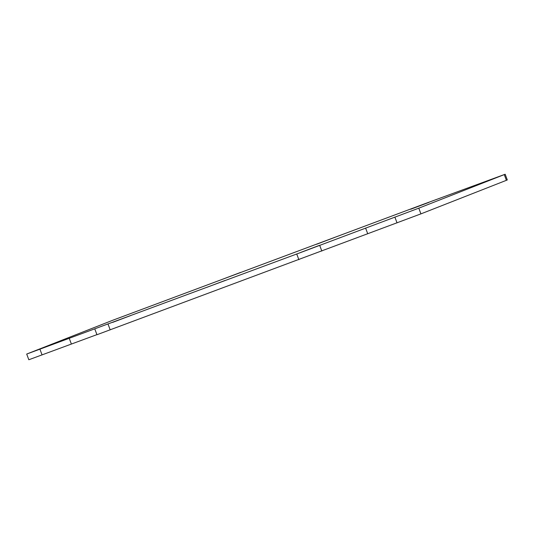 <?xml version="1.0" encoding="UTF-8"?>
<svg xmlns="http://www.w3.org/2000/svg" width="534" height="534" viewBox="0 0 534 534"><rect width="100%" height="100%" fill="white"/><g stroke="black" fill="none" stroke-linecap="round" stroke-linejoin="round"><path stroke-width="0.8" d="M316.529 244.285L334.871 237.35L316.529 244.285M206.792 287.365L225.134 280.43L206.792 287.365M112.614 322.396L130.957 315.461L112.614 322.396M222.351 279.315L240.694 272.38L222.351 279.315M300.969 252.335L319.305 245.4L300.969 252.335M410.706 209.255L429.042 202.319L410.706 209.255M423.802 204.115L113.081 320.126L26.7 354.055L296.737 253.997L418.789 208.173L505.171 174.244L423.802 204.115M94.832 329.024L96.961 334.725L420.919 213.874L506.399 180.318L504.27 174.611M96.928 334.631L28.829 359.756L26.7 354.055M505.171 174.244L507.3 179.945L506.399 180.318M420.919 213.874L418.789 208.173M110.198 329.885L108.062 324.178M298.873 259.704L296.737 253.997M321.828 251.06L319.692 245.36M367.732 233.779L365.603 228.078M397.036 222.878L394.906 217.178M71.369 344.016L69.233 338.316M42.066 354.916L39.937 349.216"/></g></svg>
